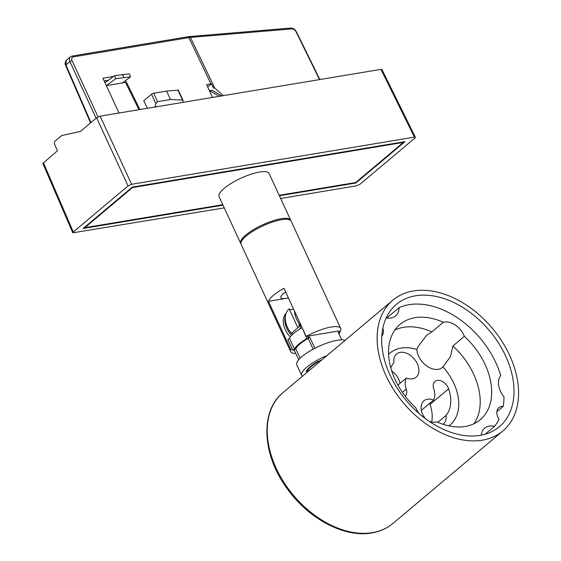 <?xml version="1.0" encoding="UTF-8"?>
<svg xmlns="http://www.w3.org/2000/svg" width="561" height="561" viewBox="0 0 561 561"><rect width="100%" height="100%" fill="white"/><g stroke="black" fill="none" stroke-linecap="round" stroke-linejoin="round"><path stroke-width="0.84" d="M481.198 435.175A19.298 13.113 -130.1 0 1 484.655 428.204A19.298 13.113 -130.1 0 1 494.529 426.346A77.18 52.439 49.9 0 0 499.045 419.34A11.024 7.489 -130.1 0 1 498.855 407.658A11.024 7.489 -130.1 0 1 503.203 406.402A77.187 52.439 49.9 0 0 503.981 396.893A19.298 13.113 -130.1 0 1 500.714 375.526A77.187 52.439 49.9 0 0 399.116 307.61A19.298 13.113 -130.1 0 1 395.568 315.962A19.298 13.113 -130.1 0 1 386.185 317.926M494.529 426.346L485.16 434.221M382.84 328.269A11.024 7.489 -130.1 0 1 381.817 336.088M386.739 318.024L399.116 307.61M503.203 406.402L496.871 411.725M419.081 413.534A17.363 11.802 -130.1 0 1 415.848 407.819A62.299 42.327 -130.1 0 1 400.007 324.412A62.299 42.327 -130.1 0 1 443.323 322.28A17.363 11.802 -130.1 0 1 464.375 336.348A62.299 42.327 -130.1 0 1 480.223 419.754A62.299 42.327 -130.1 0 1 436.907 421.893A17.363 11.802 -130.1 0 1 429.172 421.304M443.323 322.28L431.872 331.916L426.626 335.303L418.211 346.333L416.844 349.447A17.363 11.802 49.9 0 0 426.802 366.038A17.363 11.802 49.9 0 0 442.37 367.441A17.363 11.802 49.9 0 0 442.952 366.901L450.462 356.677L452.916 345.99L464.375 336.348M452.916 345.99A62.299 42.327 -130.1 0 1 473.863 423.821M394.909 329.987A62.299 42.327 -130.1 0 1 431.872 331.916M442.952 366.901A46.865 31.837 -130.1 0 1 448.863 425.883M388.605 354.264A46.865 31.837 -130.1 0 1 416.844 349.447M425.301 418.548A15.161 10.301 -130.1 0 1 423.857 400.842A15.161 10.301 -130.1 0 1 433.66 400.014A17.917 12.174 49.9 0 0 433.772 388.913A9.649 6.557 -130.1 0 1 434.978 381.48A9.649 6.557 -130.1 0 1 448.611 388.808A37.215 25.287 -130.1 0 1 446.023 415.413A15.161 10.301 -130.1 0 1 446.142 417.98A15.161 10.301 -130.1 0 1 443.379 424.046A15.161 10.301 -130.1 0 1 443.064 424.291M405.28 396.297A9.649 6.557 49.9 0 0 406.213 389.11A17.917 12.174 -130.1 0 1 406.325 378.016A15.161 10.301 49.9 0 0 416.129 377.188A15.161 10.301 49.9 0 0 414.249 358.956A15.161 10.301 49.9 0 0 396.606 353.984A15.161 10.301 49.9 0 0 393.836 360.05A15.161 10.301 49.9 0 0 393.955 362.609A37.215 25.287 49.9 0 0 390.814 367.946M421.36 410.357L433.66 400.014M431.682 422.012A37.215 25.287 49.9 0 0 430.042 404.432A9.649 6.557 49.9 0 0 429.628 403.401M446.023 415.413L437.839 422.307M397.903 385.105L406.325 378.016M400.049 383.296A15.161 10.301 49.9 0 0 391.69 370.884M482.327 440.182A85.454 58.064 -130.1 0 1 393.78 389.853A85.454 58.064 -130.1 0 1 392.833 300.184A85.454 58.064 -130.1 0 1 492.278 328.192A85.454 58.064 -130.1 0 1 502.866 430.96A85.454 58.064 -130.1 0 1 482.327 440.182M480.104 435.371A79.943 54.312 -130.1 0 1 397.272 388.289A79.943 54.312 -130.1 0 1 396.382 304.406A79.943 54.312 -130.1 0 1 489.409 330.604A79.943 54.312 -130.1 0 1 499.318 426.746A79.943 54.312 -130.1 0 1 480.104 435.371M415.364 137.263L381.908 69.48L380.961 69.354L414.418 137.136L415.371 137.277L414.86 138.104L360.085 184.197L356.544 185.831L280.647 198.482M380.961 69.354L100.139 116.176L96.604 117.81L80.391 131.449L61.738 135.524L54.606 141.526L54.326 143.756L57.446 150.755L42.853 163.426M224.26 207.886L72.783 232.829L73.295 232.009L43.365 162.606M414.418 137.136L131.618 184.289L100.139 116.176M96.604 117.81L128.076 185.922L131.618 184.289M128.076 185.922L73.295 232.009M223.005 205.172L83.112 228.495L132.312 187.094L405.042 141.624L355.842 183.019L355.625 182.542M355.842 183.019L279.392 195.768M279.175 195.284L355.681 182.528L403.345 142.424L132.48 187.584L84.816 227.689L222.787 204.688M290.675 220.185L269.105 173.496A27.566 7.545 155.2 0 0 240.914 178.209A27.566 7.545 155.2 0 0 219.056 196.623L240.634 243.313A27.566 7.545 -24.8 0 1 245.739 235.073A27.566 7.545 -24.8 0 1 272.316 220.992A27.566 7.545 -24.8 0 1 290.675 220.185A27.566 7.545 -24.8 0 1 290.836 220.697M84.606 227.24L84.816 227.689M132.48 187.584L132.27 187.136M403.121 141.947L403.345 142.424M182.914 102.375L183.068 100.468L182.521 100.075L170.495 99.514L157.55 101.667L155.895 103.659L155.145 106.569L157.171 106.667M90.552 122.901L65.651 65.441C64.81 64.171 65.02 62.453 66.282 60.293L65.967 64.957L90.931 122.579M319.539 79.599L296.117 31.942C294.995 29.978 293.641 28.955 292.071 28.87A1.655 1.269 -94.8 0 0 290.871 28.05M147.382 108.301L143.777 100.756L151.533 94.227A1.655 0.456 -24.8 0 1 153.658 93.245L166.603 91.092L177.928 90.139A1.655 0.456 -24.8 0 1 178.342 90.244L183.068 100.468M108.462 80.209L104.157 80.924M212.521 97.439L206.595 84.62L210.978 83.891L188.868 37.615A1.655 1.129 -99.5 0 0 187.683 36.788L72.096 56.058L70.384 56.843A5.512 3.731 -131 0 1 70.609 56.668M138.96 109.704L125.496 82.425L106.352 85.616L119.016 113.027L102.908 78.224L113.525 76.457M125.601 80.539L139.92 109.542M123.701 81.948L124.051 82.67M223.285 95.643L214.723 88.007A17.587 4.811 -24.8 0 0 213.566 88.14L211.434 83.82L207.682 86.976M211.434 83.82A17.503 4.79 155.2 0 0 210.978 83.891M154.492 107.116L155.145 106.569M166.603 91.092L170.495 99.514M105.005 82.769L114.549 75.7L129.353 73.877L130.594 76.836L115.79 78.659L106.408 85.609M115.79 78.659L114.549 75.7M122.347 82.951L130.594 76.836M123.757 77.327L122.515 74.368M221.595 95.924L212.149 90.251L209.765 90.651L219.204 96.324M221.511 95.749L219.12 96.141M292.351 349.173L287.898 339.545L289.448 338.241L294.455 349.068L292.905 350.373L292.351 349.173L290.71 349.44L268.474 301.306A27.566 7.545 -24.8 0 1 283.95 288.284L306.187 336.425A27.566 7.545 -24.8 0 1 340.723 328.494A27.566 7.545 -24.8 0 1 338.823 333.62M290.247 336.916A19.095 12.973 -130.1 0 1 286.033 313.396M285.647 291.965A13.78 3.773 155.2 0 0 280.949 297.702A13.78 3.773 155.2 0 0 285.717 298.431L288.424 297.982M288.361 297.835A13.78 3.773 155.2 0 1 285.717 298.431L268.474 301.306M338.556 333.031L339.601 332.147L339.047 330.941L307.828 336.151L308.382 337.35L309.735 337.126L314.889 348.283M295.808 353.493A27.566 7.545 -24.8 0 1 290.675 351.621A27.566 7.545 -24.8 0 1 290.71 349.44M306.187 336.425L307.828 336.151M240.914 243.769A27.566 7.545 -24.8 0 1 240.634 243.313M340.723 328.494L291.124 221.153A27.566 7.545 155.2 0 0 262.934 225.866A27.566 7.545 155.2 0 0 241.076 244.273L290.675 351.621M293.017 333.963A11.024 7.503 80.5 0 1 291.306 333.374A20.441 13.892 -130.1 0 1 285.977 313.557A22.054 22.054 0 0 0 284.911 318.129A19.095 12.973 49.9 0 0 291.566 335.359M298.69 359.734L294.259 350.148L292.905 350.373M339.601 332.147L338.248 332.371L341.705 339.854M302.379 376.298A27.566 7.545 -24.8 0 1 301.685 375.449L296.79 364.853A27.566 7.545 -24.8 0 1 309.328 351.382A27.566 7.545 -24.8 0 1 337.294 340.275A27.566 7.545 -24.8 0 1 345.12 340.338M313.164 349.187L308.192 338.43L309.735 337.126M308.382 337.35L306.832 338.655L302.106 327.589M308.192 338.43A22.601 6.185 155.2 0 0 295.808 348.844L300.135 358.206M295.808 348.844L294.259 350.148M306.72 371.396A22.054 6.038 -24.8 0 1 319.104 360.975L318.641 361.053A22.601 6.185 -24.8 0 0 306.264 371.466L306.72 371.396L306.509 370.933M301.685 375.449A27.566 7.545 -24.8 0 1 327.147 355.457M297.828 327.617L289.188 308.915A11.024 3.015 155.2 0 0 292.905 309.335A11.024 3.015 155.2 0 0 293.613 309.202M299.174 323.697L299.034 326.6M294.553 311.236A20.441 13.892 49.9 0 0 300.591 325.562A11.024 7.503 80.5 0 1 299.904 328.963M285.977 313.557A20.441 13.892 -130.1 0 1 289.188 308.915M291.306 333.374L300.458 325.401M301.832 327.82A24.256 6.641 155.2 0 0 289.448 338.241M306.832 338.655A24.256 6.641 155.2 0 0 294.455 349.068M430.042 404.432L448.611 388.808M402.384 392.335L406.213 389.11M282.954 392.637C259.631 411.227 262.197 455.357 287.435 489.031C308.753 518.988 344.72 537.957 371.789 532.95C379.958 531.576 387.02 528.392 392.988 523.413A85.454 58.064 -130.1 0 1 372.441 532.634A85.454 58.064 -130.1 0 1 283.901 482.306A85.454 58.064 -130.1 0 1 282.954 392.637L392.833 300.184M65.651 65.434A1.655 0.456 -23.4 0 1 65.967 64.957L69.943 61.612A5.512 3.731 -131 0 1 70.377 56.836L66.282 60.286M292.071 28.87L190.445 37.412A16.571 4.537 155.2 0 0 188.868 37.615L73.281 56.885C71.703 57.355 71.296 58.603 72.06 60.63L98.063 116.898M72.06 60.63A1.655 0.491 155.2 0 0 69.943 61.612L96.106 118.231M73.281 56.885A1.655 1.129 -99.5 0 0 72.11 56.058M214.723 88.007L190.445 37.412A1.655 1.269 -94.8 0 0 189.232 36.591L187.683 36.788M296.117 31.942A1.655 0.449 -26.2 0 1 296.531 32.04C294.595 29.53 294.897 28.639 290.857 28.05L189.232 36.591M153.658 93.245L157.55 101.667M155.895 103.659L151.533 94.227M182.521 100.075L177.928 90.139M307.288 372.16A21.227 5.806 -24.8 0 1 322.238 359.587M392.988 523.413L502.866 430.96M42.839 163.405L72.776 232.815M319.875 79.543L296.531 32.04"/></g></svg>
